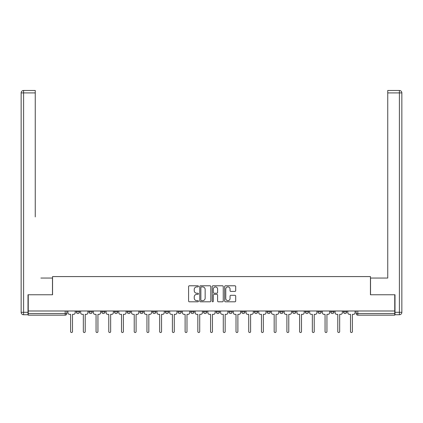 <?xml version="1.0" encoding="UTF-8"?>
<svg xmlns="http://www.w3.org/2000/svg" width="423" height="423" viewBox="0 0 423 423"><rect width="100%" height="100%" fill="white"/><g stroke="black" fill="none" stroke-linecap="round" stroke-linejoin="round"><path stroke-width="0.63" d="M198.45 286.345A0.56 0.56 0 0 0 197.89 285.784L189.388 285.784A0.798 0.798 0 0 0 188.584 286.583L188.584 300.996A0.798 0.798 0 0 0 189.388 301.795L197.89 301.795A0.56 0.56 0 0 0 198.45 301.234A0.56 0.56 0 0 0 197.89 300.674L196.79 300.674A2.559 2.559 0 0 1 194.231 298.115L194.231 296.909A2.559 2.559 0 0 1 196.79 294.35L197.89 294.35A0.56 0.56 0 0 0 198.45 293.789A0.56 0.56 0 0 0 197.89 293.229L196.79 293.229A2.559 2.559 0 0 1 194.231 290.67L194.231 289.464A2.559 2.559 0 0 1 196.79 286.905L197.89 286.905A0.56 0.56 0 0 0 198.45 286.345M330.733 311.894L330.733 310.995L330.733 311.894A1.629 1.629 0 0 0 332.367 313.528A1.629 1.629 0 0 1 330.733 311.894L333.996 311.894A1.629 1.629 0 0 1 332.367 313.528A1.629 1.629 0 0 0 333.996 311.894L333.996 310.995L333.996 311.894M216.232 310.995L216.232 311.894L219.495 311.894A1.629 1.629 0 0 1 217.861 313.528A1.629 1.629 0 0 1 216.232 311.894L216.232 310.995M178.062 310.995L178.062 311.894L181.324 311.894A1.629 1.629 0 0 1 179.696 313.528A1.629 1.629 0 0 1 178.062 311.894L178.062 310.995M152.618 310.995L152.618 311.894L155.881 311.894A1.629 1.629 0 0 1 154.247 313.528A1.629 1.629 0 0 1 152.618 311.894L152.618 310.995M139.897 310.995L139.897 311.894L143.159 311.894A1.629 1.629 0 0 1 141.525 313.528A1.629 1.629 0 0 1 139.897 311.894L139.897 310.995M114.448 310.995L114.448 311.894L117.71 311.894A1.629 1.629 0 0 1 116.082 313.528A1.629 1.629 0 0 1 114.448 311.894L114.448 310.995M234.897 291.426A0.798 0.798 0 0 0 235.696 290.627L235.696 286.583A0.798 0.798 0 0 0 234.897 285.784L225.448 285.784A0.798 0.798 0 0 0 224.65 286.583L224.65 300.996A0.798 0.798 0 0 0 225.448 301.795L234.897 301.795A0.798 0.798 0 0 0 235.696 300.996L235.696 296.111A0.798 0.798 0 0 0 234.897 295.312L230.852 295.312A0.798 0.798 0 0 0 230.054 296.111L230.054 298.532A2.141 2.141 0 0 1 227.912 300.674A2.141 2.141 0 0 1 225.771 298.532L225.771 289.046A2.141 2.141 0 0 1 227.912 286.905A2.141 2.141 0 0 1 230.054 289.046L230.054 290.627A0.798 0.798 0 0 0 230.852 291.426L234.897 291.426M28.246 310.995L28.246 294.768L52.547 294.768L52.547 276.579L370.453 276.579L370.453 294.768L394.754 294.768L394.754 310.995L28.246 310.995L28.246 313.528L66.823 313.528L66.823 310.995L66.823 313.528A1.629 1.629 0 0 1 65.19 315.156L28.246 315.156L28.246 313.528M210.802 286.583A0.798 0.798 0 0 0 209.998 285.784L200.555 285.784A0.798 0.798 0 0 0 199.751 286.583L199.751 300.996A0.798 0.798 0 0 0 200.555 301.795L209.998 301.795A0.798 0.798 0 0 0 210.802 300.996L210.802 286.583M213.002 285.784L222.445 285.784A0.798 0.798 0 0 1 223.249 286.583L223.249 300.996A0.798 0.798 0 0 1 222.445 301.795L218.405 301.795A0.798 0.798 0 0 1 217.602 300.996L217.602 295.148A0.798 0.798 0 0 0 216.803 294.35L214.123 294.35A0.798 0.798 0 0 0 213.319 295.148L213.319 301.234A0.56 0.56 0 0 1 212.758 301.795A0.56 0.56 0 0 1 212.198 301.234L212.198 286.583A0.798 0.798 0 0 1 213.002 285.784M356.177 310.995L356.177 313.528L394.754 313.528L394.754 315.156L357.81 315.156A1.629 1.629 0 0 1 356.177 313.528M394.754 310.995L394.754 313.528M343.455 310.995L343.455 311.894L346.717 311.894L346.717 310.995L346.717 311.894A1.629 1.629 0 0 1 345.089 313.528A1.629 1.629 0 0 1 343.455 311.894A1.629 1.629 0 0 0 345.089 313.528M318.011 310.995L318.011 311.894L321.274 311.894L321.274 310.995L321.274 311.894A1.629 1.629 0 0 1 319.64 313.528A1.629 1.629 0 0 1 318.011 311.894A1.629 1.629 0 0 0 319.64 313.528M308.552 311.894L308.552 310.995L308.552 311.894A1.629 1.629 0 0 1 306.918 313.528A1.629 1.629 0 0 1 305.29 311.894L308.552 311.894A1.629 1.629 0 0 1 306.918 313.528M305.29 310.995L305.29 311.894M295.83 310.995L295.83 311.894A1.629 1.629 0 0 1 294.197 313.528A1.629 1.629 0 0 1 292.568 311.894L295.83 311.894A1.629 1.629 0 0 1 294.197 313.528M292.568 310.995L292.568 311.894M283.103 310.995L283.103 311.894A1.629 1.629 0 0 1 281.475 313.528A1.629 1.629 0 0 1 279.841 311.894L283.103 311.894M279.841 310.995L279.841 311.894M270.382 310.995L270.382 311.894A1.629 1.629 0 0 1 268.753 313.528A1.629 1.629 0 0 1 267.119 311.894L270.382 311.894M267.119 310.995L267.119 311.894M257.66 310.995L257.66 311.894A1.629 1.629 0 0 1 256.031 313.528A1.629 1.629 0 0 1 254.397 311.894L257.66 311.894M254.397 310.995L254.397 311.894M244.938 310.995L244.938 311.894A1.629 1.629 0 0 1 243.304 313.528A1.629 1.629 0 0 1 241.676 311.894A1.629 1.629 0 0 0 243.304 313.528M241.676 310.995L241.676 311.894L244.938 311.894M232.216 310.995L232.216 311.894A1.629 1.629 0 0 1 230.583 313.528A1.629 1.629 0 0 1 228.954 311.894A1.629 1.629 0 0 0 230.583 313.528M228.954 310.995L228.954 311.894L232.216 311.894M219.495 310.995L219.495 311.894A1.629 1.629 0 0 1 217.861 313.528M206.768 310.995L206.768 311.894A1.629 1.629 0 0 1 205.139 313.528A1.629 1.629 0 0 1 203.505 311.894L206.768 311.894M203.505 310.995L203.505 311.894M194.046 310.995L194.046 311.894A1.629 1.629 0 0 1 192.417 313.528A1.629 1.629 0 0 1 190.784 311.894L194.046 311.894L194.046 310.995M190.784 310.995L190.784 311.894M181.324 310.995L181.324 311.894M168.603 310.995L168.603 311.894A1.629 1.629 0 0 1 166.969 313.528A1.629 1.629 0 0 1 165.34 311.894L168.603 311.894L168.603 310.995M165.34 310.995L165.34 311.894M155.881 310.995L155.881 311.894L155.881 310.995M143.159 311.894L143.159 310.995L143.159 311.894A1.629 1.629 0 0 1 141.525 313.528M130.432 310.995L130.432 311.894A1.629 1.629 0 0 1 128.804 313.528A1.629 1.629 0 0 1 127.17 311.894A1.629 1.629 0 0 0 128.804 313.528A1.629 1.629 0 0 0 130.432 311.894L130.432 310.995M127.17 310.995L127.17 311.894L130.432 311.894M117.71 310.995L117.71 311.894M104.989 310.995L104.989 311.894A1.629 1.629 0 0 1 103.36 313.528A1.629 1.629 0 0 1 101.726 311.894A1.629 1.629 0 0 0 103.36 313.528A1.629 1.629 0 0 0 104.989 311.894L101.726 311.894L101.726 310.995M89.004 310.995L89.004 311.894L92.267 311.894L92.267 310.995L92.267 311.894A1.629 1.629 0 0 1 90.633 313.528A1.629 1.629 0 0 1 89.004 311.894A1.629 1.629 0 0 0 90.633 313.528M76.283 310.995L76.283 311.894L79.545 311.894L79.545 310.995L79.545 311.894A1.629 1.629 0 0 1 77.911 313.528A1.629 1.629 0 0 1 76.283 311.894A1.629 1.629 0 0 0 77.911 313.528M65.19 310.995L65.19 315.156A1.629 1.629 0 0 0 66.823 313.528M201.433 286.905A0.56 0.56 0 0 0 200.872 287.466L200.872 300.113A0.56 0.56 0 0 0 201.433 300.674L202.596 300.674A2.559 2.559 0 0 0 205.155 298.115L205.155 289.464A2.559 2.559 0 0 0 202.596 286.905L201.433 286.905M217.602 289.089A2.141 2.141 0 0 0 215.46 286.947A2.141 2.141 0 0 0 213.319 289.089L213.319 292.43A0.798 0.798 0 0 0 214.123 293.229L216.803 293.229A0.798 0.798 0 0 0 217.602 292.43L217.602 289.089M67.923 312.708L67.923 310.995L67.923 312.708A1.629 1.629 0 0 0 69.552 314.342L70.615 314.342L70.615 331.59A0.936 0.936 0 0 0 71.55 332.526A0.936 0.936 0 0 0 72.492 331.59L72.492 314.342L73.549 314.342A1.629 1.629 0 0 0 75.183 312.708L75.183 310.995L75.183 312.708M69.552 314.342L70.615 314.342L70.615 331.59M72.492 331.59L72.492 314.342L73.549 314.342M80.645 312.708L80.645 310.995L80.645 312.708A1.629 1.629 0 0 0 82.273 314.342L83.336 314.342L83.336 331.59A0.936 0.936 0 0 0 84.272 332.526A0.936 0.936 0 0 0 85.213 331.59L85.213 314.342L86.271 314.342A1.629 1.629 0 0 0 87.905 312.708L87.905 310.995L87.905 312.708M93.367 312.708L93.367 310.995L93.367 312.708A1.629 1.629 0 0 0 95.001 314.342L96.058 314.342L96.058 331.59A0.936 0.936 0 0 0 96.994 332.526A0.936 0.936 0 0 0 97.935 331.59L97.935 314.342L98.993 314.342A1.629 1.629 0 0 0 100.626 312.708L100.626 310.995L100.626 312.708M28.003 312.301L28.003 314.749L23.598 314.749A2.448 2.448 0 0 1 21.15 312.301L21.15 92.917L23.598 92.917L23.598 90.474L35.257 90.474L35.257 92.917L23.598 92.917L23.598 312.301L28.003 312.301L28.003 294.768L52.468 294.768L52.468 278.048L40.888 278.048M35.257 92.917L35.257 216.883M23.598 90.474A2.448 2.448 0 0 0 21.15 92.917A2.448 2.448 0 0 1 23.598 90.474M382.112 278.048L387.743 278.048L387.743 90.474L399.402 90.474L387.743 90.474M394.997 312.301L399.402 312.301L399.402 92.917L401.85 92.917A2.448 2.448 0 0 0 399.402 90.474A2.448 2.448 0 0 1 401.85 92.917A2.448 2.448 0 0 0 399.402 90.474A2.448 2.448 0 0 1 401.85 92.917L401.85 312.301A2.448 2.448 0 0 1 399.402 314.749L394.997 314.749L394.997 294.768L370.532 294.768L370.532 278.048L387.743 278.048L387.743 216.883M399.402 314.749A2.448 2.448 0 0 0 401.85 312.301L399.402 312.301L399.402 314.749M82.273 314.342L83.336 314.342L83.336 331.59M85.213 331.59L85.213 314.342L86.271 314.342M95.001 314.342L96.058 314.342L96.058 331.59M97.935 331.59L97.935 314.342L98.993 314.342M106.088 312.708L106.088 310.995L106.088 312.708A1.629 1.629 0 0 0 107.722 314.342L108.78 314.342L108.78 331.59A0.936 0.936 0 0 0 109.721 332.526A0.936 0.936 0 0 0 110.657 331.59L110.657 314.342L111.72 314.342A1.629 1.629 0 0 0 113.348 312.708L113.348 310.995L113.348 312.708M118.81 312.708L118.81 310.995L118.81 312.708A1.629 1.629 0 0 0 120.444 314.342L121.501 314.342L121.501 331.59A0.936 0.936 0 0 0 122.443 332.526A0.936 0.936 0 0 0 123.379 331.59L123.379 314.342L124.441 314.342A1.629 1.629 0 0 0 126.07 312.708L126.07 310.995L126.07 312.708M131.537 312.708L131.537 310.995L131.537 312.708A1.629 1.629 0 0 0 133.166 314.342L134.228 314.342L134.228 331.59A0.936 0.936 0 0 0 135.164 332.526A0.936 0.936 0 0 0 136.1 331.59L136.1 314.342L137.163 314.342A1.629 1.629 0 0 0 138.792 312.708L138.792 310.995L138.792 312.708M107.722 314.342L108.78 314.342L108.78 331.59M110.657 331.59L110.657 314.342L111.72 314.342M120.444 314.342L121.501 314.342L121.501 331.59M123.379 331.59L123.379 314.342L124.441 314.342M133.166 314.342L134.228 314.342L134.228 331.59M136.1 331.59L136.1 314.342L137.163 314.342M144.259 312.708L144.259 310.995L144.259 312.708A1.629 1.629 0 0 0 145.887 314.342L146.95 314.342L146.95 331.59A0.936 0.936 0 0 0 147.886 332.526A0.936 0.936 0 0 0 148.827 331.59L148.827 314.342L149.885 314.342A1.629 1.629 0 0 0 151.519 312.708L151.519 310.995L151.519 312.708M145.887 314.342L146.95 314.342L146.95 331.59M148.827 331.59L148.827 314.342L149.885 314.342M156.981 312.708L156.981 310.995L156.981 312.708A1.629 1.629 0 0 0 158.609 314.342L159.672 314.342L159.672 331.59A0.936 0.936 0 0 0 160.608 332.526A0.936 0.936 0 0 0 161.549 331.59L161.549 314.342L162.606 314.342A1.629 1.629 0 0 0 164.24 312.708L164.24 310.995L164.24 312.708M158.609 314.342L159.672 314.342L159.672 331.59M161.549 331.59L161.549 314.342L162.606 314.342M169.702 312.708L169.702 310.995L169.702 312.708A1.629 1.629 0 0 0 171.336 314.342L172.394 314.342L172.394 331.59A0.936 0.936 0 0 0 173.33 332.526A0.936 0.936 0 0 0 174.271 331.59L174.271 314.342L175.328 314.342A1.629 1.629 0 0 0 176.962 312.708L176.962 310.995L176.962 312.708M171.336 314.342L172.394 314.342L172.394 331.59M174.271 331.59L174.271 314.342L175.328 314.342M182.424 312.708L182.424 310.995L182.424 312.708A1.629 1.629 0 0 0 184.058 314.342L185.115 314.342L185.115 331.59A0.936 0.936 0 0 0 186.057 332.526A0.936 0.936 0 0 0 186.992 331.59L186.992 314.342L188.055 314.342A1.629 1.629 0 0 0 189.684 312.708L189.684 310.995L189.684 312.708M184.058 314.342L185.115 314.342L185.115 331.59M186.992 331.59L186.992 314.342L188.055 314.342M195.146 312.708L195.146 310.995L195.146 312.708A1.629 1.629 0 0 0 196.78 314.342L197.837 314.342L197.837 331.59A0.936 0.936 0 0 0 198.778 332.526A0.936 0.936 0 0 0 199.714 331.59L199.714 314.342L200.777 314.342A1.629 1.629 0 0 0 202.406 312.708L202.406 310.995L202.406 312.708M207.873 312.708L207.873 310.995L207.873 312.708A1.629 1.629 0 0 0 209.501 314.342L210.564 314.342L210.564 331.59A0.936 0.936 0 0 0 211.5 332.526A0.936 0.936 0 0 0 212.436 331.59L212.436 314.342L213.499 314.342A1.629 1.629 0 0 0 215.127 312.708L215.127 310.995L215.127 312.708M220.595 312.708L220.595 310.995L220.595 312.708A1.629 1.629 0 0 0 222.223 314.342L223.286 314.342L223.286 331.59A0.936 0.936 0 0 0 224.222 332.526A0.936 0.936 0 0 0 225.163 331.59L225.163 314.342L226.22 314.342A1.629 1.629 0 0 0 227.854 312.708L227.854 310.995L227.854 312.708M233.316 312.708L233.316 310.995L233.316 312.708A1.629 1.629 0 0 0 234.945 314.342L236.008 314.342L236.008 331.59A0.936 0.936 0 0 0 236.943 332.526A0.936 0.936 0 0 0 237.885 331.59L237.885 314.342L238.942 314.342A1.629 1.629 0 0 0 240.576 312.708L240.576 310.995L240.576 312.708M246.038 312.708L246.038 310.995L246.038 312.708A1.629 1.629 0 0 0 247.672 314.342L248.729 314.342L248.729 331.59A0.936 0.936 0 0 0 249.67 332.526A0.936 0.936 0 0 0 250.606 331.59L250.606 314.342L251.664 314.342A1.629 1.629 0 0 0 253.298 312.708L253.298 310.995L253.298 312.708M258.76 312.708L258.76 310.995L258.76 312.708A1.629 1.629 0 0 0 260.394 314.342L261.451 314.342L261.451 331.59A0.936 0.936 0 0 0 262.392 332.526A0.936 0.936 0 0 0 263.328 331.59L263.328 314.342L264.391 314.342A1.629 1.629 0 0 0 266.019 312.708L266.019 310.995L266.019 312.708M196.78 314.342L197.837 314.342L197.837 331.59M199.714 331.59L199.714 314.342L200.777 314.342M209.501 314.342L210.564 314.342L210.564 331.59M212.436 331.59L212.436 314.342L213.499 314.342M222.223 314.342L223.286 314.342L223.286 331.59M225.163 331.59L225.163 314.342L226.22 314.342M234.945 314.342L236.008 314.342L236.008 331.59M237.885 331.59L237.885 314.342L238.942 314.342M247.672 314.342L248.729 314.342L248.729 331.59M250.606 331.59L250.606 314.342L251.664 314.342M260.394 314.342L261.451 314.342L261.451 331.59M263.328 331.59L263.328 314.342L264.391 314.342M271.481 312.708L271.481 310.995L271.481 312.708A1.629 1.629 0 0 0 273.115 314.342L274.173 314.342L274.173 331.59A0.936 0.936 0 0 0 275.114 332.526A0.936 0.936 0 0 0 276.05 331.59L276.05 314.342L277.113 314.342A1.629 1.629 0 0 0 278.741 312.708L278.741 310.995L278.741 312.708M273.115 314.342L274.173 314.342L274.173 331.59M276.05 331.59L276.05 314.342L277.113 314.342M284.208 312.708L284.208 310.995L284.208 312.708A1.629 1.629 0 0 0 285.837 314.342L286.9 314.342L286.9 331.59A0.936 0.936 0 0 0 287.836 332.526A0.936 0.936 0 0 0 288.772 331.59L288.772 314.342L289.834 314.342A1.629 1.629 0 0 0 291.463 312.708L291.463 310.995L291.463 312.708M285.837 314.342L286.9 314.342L286.9 331.59M288.772 331.59L288.772 314.342L289.834 314.342M296.93 312.708L296.93 310.995L296.93 312.708A1.629 1.629 0 0 0 298.559 314.342L299.621 314.342L299.621 331.59A0.936 0.936 0 0 0 300.557 332.526A0.936 0.936 0 0 0 301.499 331.59L301.499 314.342L302.556 314.342A1.629 1.629 0 0 0 304.19 312.708L304.19 310.995L304.19 312.708M298.559 314.342L299.621 314.342L299.621 331.59M301.499 331.59L301.499 314.342L302.556 314.342M309.652 312.708L309.652 310.995L309.652 312.708A1.629 1.629 0 0 0 311.28 314.342L312.343 314.342L312.343 331.59A0.936 0.936 0 0 0 313.279 332.526A0.936 0.936 0 0 0 314.22 331.59L314.22 314.342L315.278 314.342A1.629 1.629 0 0 0 316.912 312.708L316.912 310.995L316.912 312.708M311.28 314.342L312.343 314.342L312.343 331.59M314.22 331.59L314.22 314.342L315.278 314.342M322.374 312.708L322.374 310.995L322.374 312.708A1.629 1.629 0 0 0 324.007 314.342L325.065 314.342L325.065 331.59A0.936 0.936 0 0 0 326.006 332.526A0.936 0.936 0 0 0 326.942 331.59L326.942 314.342L327.999 314.342A1.629 1.629 0 0 0 329.633 312.708L329.633 310.995L329.633 312.708M324.007 314.342L325.065 314.342L325.065 331.59M326.942 331.59L326.942 314.342L327.999 314.342M335.095 312.708L335.095 310.995L335.095 312.708A1.629 1.629 0 0 0 336.729 314.342L337.787 314.342L337.787 331.59A0.936 0.936 0 0 0 338.728 332.526A0.936 0.936 0 0 0 339.664 331.59L339.664 314.342L340.727 314.342A1.629 1.629 0 0 0 342.355 312.708L342.355 310.995L342.355 312.708M336.729 314.342L337.787 314.342L337.787 331.59M339.664 331.59L339.664 314.342L340.727 314.342M347.817 312.708L347.817 310.995L347.817 312.708A1.629 1.629 0 0 0 349.451 314.342L350.508 314.342L350.508 331.59A0.936 0.936 0 0 0 351.45 332.526A0.936 0.936 0 0 0 352.385 331.59L352.385 314.342L353.448 314.342A1.629 1.629 0 0 0 355.077 312.708L355.077 310.995L355.077 312.708M349.451 314.342L350.508 314.342L350.508 331.59M352.385 331.59L352.385 314.342L353.448 314.342M357.81 310.995L357.81 315.156M23.598 314.749L23.598 312.301L21.15 312.301M399.402 90.474L399.402 92.917L387.743 92.917"/></g></svg>
